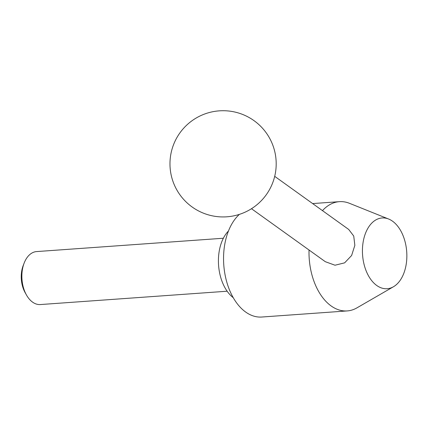 <?xml version="1.0" encoding="UTF-8"?>
<svg xmlns="http://www.w3.org/2000/svg" width="428" height="428" viewBox="0 0 428 428"><rect width="100%" height="100%" fill="white"/><g stroke="black" fill="none" stroke-linecap="round" stroke-linejoin="round"><path stroke-width="0.64" d="M406.6 261.16A35.471 22.128 85.9 0 0 388.64 219.029A35.471 22.128 85.9 0 0 362.687 245.528A35.471 22.128 85.9 0 0 371.065 279.805A35.471 22.128 85.9 0 0 393.476 286.739A35.471 22.128 85.9 0 0 406.6 261.16M388.64 219.029L349.478 203.316A54.768 34.17 85.9 0 0 339.404 201.663A54.768 34.17 85.9 0 0 322.482 210.635M274.701 176.347L348.702 229.451L353.737 236.047L354.849 245.335L351.618 255.495L344.62 262.856L335.006 265.221L325.317 261.695L251.477 208.714M239.396 214.369A54.768 34.17 85.9 0 0 223.946 250.332A54.768 34.17 85.9 0 0 261.754 317.03L347.21 310.926A54.768 34.17 85.9 0 0 356.941 307.86L393.476 286.739M309.037 250.011A54.768 34.17 85.9 0 0 347.21 310.926M233.233 297.669A38.172 23.813 -94.1 0 1 218.692 255.099A38.172 23.813 -94.1 0 1 228.466 230.992M223.368 238.241L36.599 251.578A26.557 16.569 85.9 0 0 24.161 263.054A26.557 16.569 85.9 0 0 22.053 272.219A26.557 16.569 85.9 0 0 26.44 294.962A26.557 16.569 85.9 0 0 40.382 304.554L227.15 291.217M24.161 263.054L23.182 265.585A22.481 14.028 85.9 0 0 21.4 273.342A22.481 14.028 85.9 0 0 25.113 292.597L26.44 294.962M170.226 158.644A53.109 53.109 0 0 0 217.9 216.686A53.109 53.109 0 0 0 275.942 169.012A53.109 53.109 0 0 0 228.268 110.97A53.109 53.109 0 0 0 170.226 158.644M339.404 201.663L312.643 203.573"/></g></svg>
